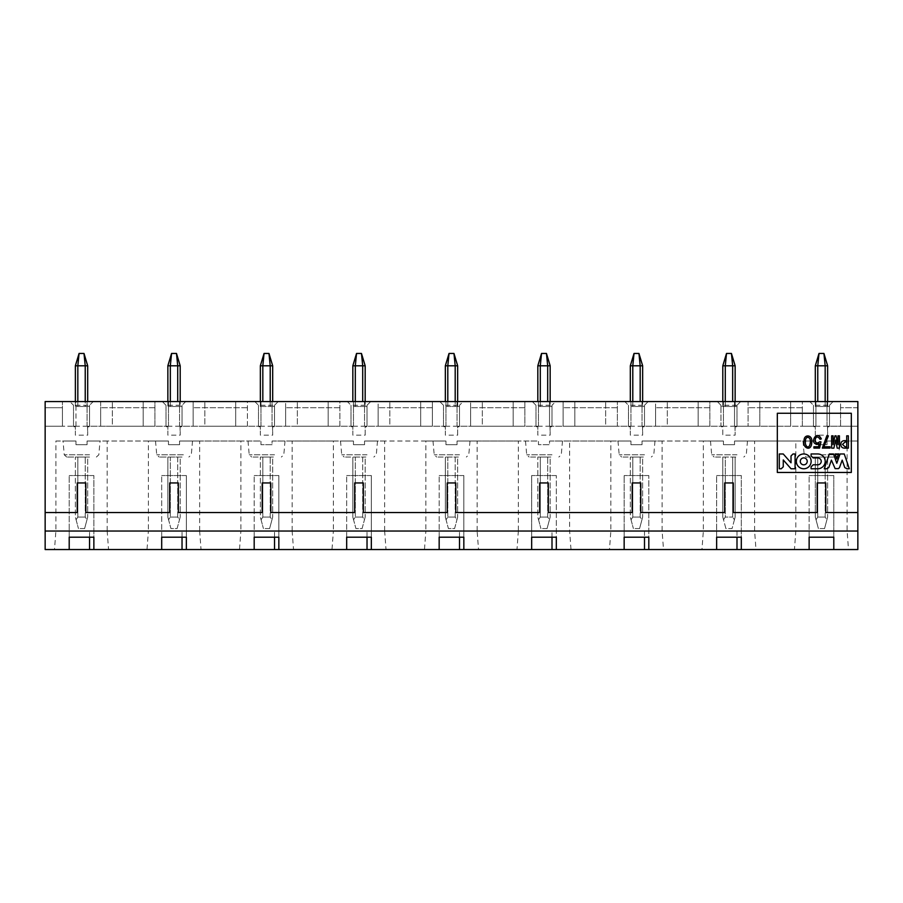 <?xml version="1.0" encoding="UTF-8"?>
<svg xmlns="http://www.w3.org/2000/svg" width="903" height="903" viewBox="0 0 903 903"><rect width="100%" height="100%" fill="white"/><g stroke="black" fill="none" stroke-linecap="round" stroke-linejoin="round"><path stroke-width="0.68" stroke-dasharray="4.51 3.39" d="M740.697 401.553L736.995 405.255L740.697 401.553L748.09 401.553L748.09 426.216L748.09 401.553L734.523 401.553L815.917 401.553L802.349 401.553L802.349 426.216L748.09 426.216L802.349 426.216L802.349 401.553L809.754 401.553L813.456 405.255L809.754 401.553L833.187 401.553L829.485 405.255L833.187 401.553L840.58 401.553L840.58 426.216L840.58 401.553L827.024 401.553L857.85 401.553L857.85 426.216L840.58 426.216L840.58 407.716L840.58 426.216L857.85 426.216L857.85 407.716L857.85 426.216L827.024 426.216L827.024 401.553L827.024 426.216L857.85 426.216L857.85 549.543L857.85 441.014L857.85 549.543L45.15 549.543L69.204 549.543L45.15 549.543L45.15 407.716L62.42 407.716L62.42 426.216L62.42 407.716L45.15 407.716L45.15 426.216L62.42 426.216L62.42 401.553L62.42 426.216L75.976 426.216L75.976 401.553L62.42 401.553L69.813 401.553L73.515 405.255L69.813 401.553L93.246 401.553L89.544 405.255L93.246 401.553L100.651 401.553L100.651 426.216L100.651 401.553L87.083 401.553L168.477 401.553L154.91 401.553L154.91 426.216L100.651 426.216L100.651 407.716L100.651 426.216L154.91 426.216L154.91 401.553L162.303 401.553L166.005 405.255L162.303 401.553L185.736 401.553L182.034 405.255L185.736 401.553L193.14 401.553L193.14 426.216L193.14 401.553L179.573 401.553L260.967 401.553L247.399 401.553L247.399 426.216L193.14 426.216L193.14 407.716L193.14 426.216L247.399 426.216L247.399 401.553L254.804 401.553L258.495 405.255L254.804 401.553L278.226 401.553L274.535 405.255L278.226 401.553L285.63 401.553L285.63 426.216L285.63 401.553L272.063 401.553L353.457 401.553L339.889 401.553L339.889 426.216L285.63 426.216L285.63 407.716L285.63 426.216L339.889 426.216L339.889 401.553L347.294 401.553L350.996 405.255L347.294 401.553L370.727 401.553L367.024 405.255L370.727 401.553L378.12 401.553L378.12 426.216L378.12 401.553L364.552 401.553L445.947 401.553L432.39 401.553L432.39 426.216L378.12 426.216L378.12 407.716L378.12 426.216L432.39 426.216L432.39 401.553L439.784 401.553L443.486 405.255L439.784 401.553L463.216 401.553L459.514 405.255L463.216 401.553L470.61 401.553L470.61 426.216L470.61 401.553L457.053 401.553L538.448 401.553L524.88 401.553L524.88 426.216L470.61 426.216L470.61 407.716L470.61 426.216L524.88 426.216L524.88 401.553L532.273 401.553L535.976 405.255L532.273 401.553L555.706 401.553L552.004 405.255L555.706 401.553L563.111 401.553L563.111 426.216L563.111 401.553L549.543 401.553L549.543 426.216L549.543 401.553L630.937 401.553L617.37 401.553L617.37 426.216L563.111 426.216L617.37 426.216L617.37 401.553L624.774 401.553L628.465 405.255L624.774 401.553L648.196 401.553L644.505 405.255L648.196 401.553L655.601 401.553L655.601 426.216L655.601 401.553L642.033 401.553L723.427 401.553L709.86 401.553L709.86 426.216L655.601 426.216L655.601 407.716L655.601 426.216L709.86 426.216L709.86 401.553L740.697 401.553M722.942 426.25L721.655 426.905L720.966 426.216L720.966 406.485L736.995 406.485L736.995 405.255L720.966 405.255L717.264 401.553L720.966 405.255L720.966 406.485L736.995 406.485L736.995 426.216L735.144 426.216L735.144 435.144L722.806 435.144L722.806 426.216L720.966 426.216L722.806 426.216L722.806 435.144M75.491 426.25L74.204 426.905L73.515 426.216L75.367 426.216L73.515 426.216L73.515 405.255L73.515 406.485L89.544 406.485L89.544 426.216L87.693 426.216L87.693 435.144L75.367 435.144L75.367 426.216L75.367 435.144M87.523 426.216L87.693 435.144M87.693 426.216L89.544 426.216L88.855 426.905L87.568 426.25M167.981 426.25L166.694 426.905L166.005 426.216L167.856 426.216L166.005 426.216L166.005 405.255L166.005 406.485L182.034 406.485L182.034 426.216L180.194 426.216L180.194 435.144L167.856 435.144L167.856 426.216L167.856 435.144M180.024 426.216L180.194 435.144M180.194 426.216L182.034 426.216L181.345 426.905L180.058 426.25M260.482 426.25L259.184 426.905L258.495 426.216L260.346 426.216L258.495 426.216L258.495 405.255L258.495 406.485L274.535 406.485L274.535 426.216L272.683 426.216L272.683 435.144L260.346 435.144L260.346 426.216L260.346 435.144M272.514 426.216L272.683 435.144M272.683 426.216L274.535 426.216L273.846 426.905L272.548 426.25M352.971 426.25L351.685 426.905L350.996 426.216L352.836 426.216L350.996 426.216L350.996 405.255L350.996 406.485L367.024 406.485L367.024 426.216L365.173 426.216L365.173 435.144L352.836 435.144L352.836 426.216L352.836 435.144M353.05 426.216L365.173 426.216L365.173 435.144M365.173 426.216L367.024 426.216L366.336 426.905L365.049 426.25M445.461 426.25L444.174 426.905L443.486 426.216L445.337 426.216L443.486 426.216L443.486 405.255L443.486 406.485L459.514 406.485L459.514 426.216L457.663 426.216L457.663 435.144L445.337 435.144L445.337 426.216L445.337 435.144M445.337 426.216L457.663 426.216L457.663 435.144M457.663 426.216L459.514 426.216L458.826 426.905L457.539 426.25M537.951 426.25L536.664 426.905L535.976 426.216L537.827 426.216L535.976 426.216L535.976 405.255L535.976 406.485L552.004 406.485L552.004 426.216L550.164 426.216L550.164 435.144L537.827 435.144L537.827 426.216L537.827 435.144M549.995 426.216L550.164 435.144M550.164 426.216L552.004 426.216L551.315 426.905L550.029 426.25M630.452 426.25L629.154 426.905L628.465 426.216L630.317 426.216L628.465 426.216L628.465 405.255L628.465 406.485L644.505 406.485L644.505 426.216L642.654 426.216L642.654 435.144L630.317 435.144L630.317 426.216L630.317 435.144M642.485 426.216L642.654 435.144M642.654 426.216L644.505 426.216L643.816 426.905L642.518 426.25M734.974 426.216L735.144 435.144M735.144 426.216L736.995 426.216L736.306 426.905L735.019 426.25M802.349 426.216L802.349 407.716L802.349 426.216L815.917 426.216L815.917 401.553L815.917 426.216L790.644 426.216L790.644 401.553L790.644 426.216L759.807 426.216L759.807 401.553L759.807 426.216L734.523 426.216L734.523 401.553L734.523 426.216L802.349 426.216M815.432 426.25L814.145 426.905L813.456 426.216L815.307 426.216L813.456 426.216L813.456 405.255L813.456 406.485L829.485 406.485L829.485 426.216L827.633 426.216L827.633 435.144L815.307 435.144L815.307 426.216L815.307 435.144M827.464 426.216L827.633 435.144M827.633 426.216L829.485 426.216L828.796 426.905L827.509 426.25M549.543 426.216L630.937 426.216L630.937 401.553L630.937 426.216L605.653 426.216L605.653 401.553L605.653 426.216L574.827 426.216L574.827 401.553L574.827 426.216L549.543 426.216M536.664 426.905L535.976 426.216L535.976 406.485L552.004 406.485L552.004 405.255L535.976 405.255M538.448 426.216L538.448 401.553L538.448 426.216L513.164 426.216L513.164 401.553L513.164 426.216L482.326 426.216L482.326 401.553L482.326 426.216L457.053 426.216L457.053 401.553L457.053 426.216L538.448 426.216M444.174 426.905L443.486 426.216L443.486 406.485L459.514 406.485L459.514 405.255L443.486 405.255M445.947 426.216L445.947 401.553L445.947 426.216L420.674 426.216L420.674 401.553L420.674 426.216L389.836 426.216L389.836 401.553L389.836 426.216L364.552 426.216L364.552 401.553L364.552 426.216L445.947 426.216M351.685 426.905L350.996 426.216L350.996 406.485L367.024 406.485L367.024 405.255L350.996 405.255M353.457 426.216L353.457 401.553L353.457 426.216L328.173 426.216L328.173 401.553L328.173 426.216L297.347 426.216L297.347 401.553L297.347 426.216L272.063 426.216L272.063 401.553L272.063 426.216L353.457 426.216M259.184 426.905L258.495 426.216L258.495 406.485L274.535 406.485L274.535 405.255L258.495 405.255M260.967 426.216L260.967 401.553L260.967 426.216L235.683 426.216L235.683 401.553L235.683 426.216L204.857 426.216L204.857 401.553L204.857 426.216L179.573 426.216L179.573 401.553L179.573 426.216L260.967 426.216M166.694 426.905L166.005 426.216L166.005 406.485L182.034 406.485L182.034 405.255L166.005 405.255M168.477 426.216L168.477 401.553L168.477 426.216L143.193 426.216L143.193 401.553L143.193 426.216L112.356 426.216L112.356 401.553L112.356 426.216L87.083 426.216L87.083 401.553L87.083 426.216L168.477 426.216M74.204 426.905L73.515 426.216L73.515 406.485L89.544 406.485L89.544 405.255L73.515 405.255M75.976 426.216L75.976 401.553L45.15 401.553L45.15 426.216L75.976 426.216M814.145 426.905L813.456 426.216L813.456 406.485L829.485 406.485L829.485 405.255L813.456 405.255M723.427 426.216L723.427 401.553L723.427 426.216L698.143 426.216L698.143 401.553L698.143 426.216L667.317 426.216L667.317 401.553L667.317 426.216L642.033 426.216L642.033 401.553L642.033 426.216L723.427 426.216M629.154 426.905L628.465 426.216L628.465 406.485L644.505 406.485L644.505 405.255L628.465 405.255M62.42 426.216L45.15 426.216L62.42 426.216M154.91 407.716L100.651 407.716L154.91 407.716M247.399 407.716L193.14 407.716L247.399 407.716M339.889 407.716L285.63 407.716L339.889 407.716M432.39 407.716L378.12 407.716L432.39 407.716M524.88 407.716L470.61 407.716L524.88 407.716M617.37 407.716L563.111 407.716L617.37 407.716M709.86 407.716L655.601 407.716L709.86 407.716M802.349 407.716L748.09 407.716L802.349 407.716M857.85 407.716L840.58 407.716L857.85 407.716M857.85 512.543L825.782 512.543L825.782 482.947L817.159 482.947L817.159 512.543L733.292 512.543L733.292 482.947L724.657 482.947L724.657 512.543L640.803 512.543L640.803 482.947L632.168 482.947L632.168 512.543L548.313 512.543L548.313 482.947L539.678 482.947L539.678 512.543L455.812 512.543L455.812 482.947L447.188 482.947L447.188 512.543L363.322 512.543L363.322 482.947L354.687 482.947L354.687 512.543L270.832 512.543L270.832 482.947L262.197 482.947L262.197 512.543L178.343 512.543L178.343 482.947L169.708 482.947L169.708 512.543L85.841 512.543L85.841 482.947L77.218 482.947L77.218 512.543L45.15 512.543M552.004 537.206L552.004 531.043L518.356 531.043L516.979 549.543L531.664 549.543L531.664 475.554L531.664 537.206L556.327 537.206L556.327 475.554L556.327 549.543L624.154 549.543L624.154 475.554L624.154 537.206L648.817 537.206L648.817 475.554L648.817 549.543L716.643 549.543L716.643 475.554L716.643 537.206L741.307 537.206L741.307 475.554L741.307 549.543L809.133 549.543L809.133 475.554L809.133 537.206L833.796 537.206L833.796 475.554L833.796 549.543M833.796 531.043L569.624 531.043L569.624 441.014L549.543 441.014L549.543 444.716L538.448 444.716L538.448 441.014L518.356 441.014L518.356 531.043L477.134 531.043L478.522 549.543L516.979 549.543M518.356 441.014L477.134 441.014L477.134 531.043L459.514 531.043L459.514 537.206M459.514 531.043L425.866 531.043L424.478 549.543L439.163 549.543L439.163 475.554L439.163 537.206L463.837 537.206L463.837 475.554L463.837 549.543L478.522 549.543M477.134 441.014L457.053 441.014L457.053 444.716L445.947 444.716L445.947 441.014L425.866 441.014L425.866 531.043L384.644 531.043L386.021 549.543L424.478 549.543M425.866 441.014L384.644 441.014L384.644 531.043L367.024 531.043L367.024 537.206M367.024 531.043L333.376 531.043L331.988 549.543L346.673 549.543L346.673 475.554L346.673 537.206L371.336 537.206L371.336 475.554L371.336 549.543L386.021 549.543M384.644 441.014L364.552 441.014L364.552 444.716L353.457 444.716L353.457 441.014L333.376 441.014L333.376 531.043L292.143 531.043L293.531 549.543L331.988 549.543M333.376 441.014L292.143 441.014L292.143 531.043L274.535 531.043L274.535 537.206M274.535 531.043L240.887 531.043L239.498 549.543L254.183 549.543L254.183 475.554L254.183 537.206L278.846 537.206L278.846 475.554L278.846 549.543L293.531 549.543M292.143 441.014L272.063 441.014L272.063 444.716L260.967 444.716L260.967 441.014L240.887 441.014L240.887 531.043L199.653 531.043L201.042 549.543L239.498 549.543M240.887 441.014L199.653 441.014L199.653 531.043L182.034 531.043L182.034 537.206M182.034 531.043L148.385 531.043L147.008 549.543L161.693 549.543L161.693 475.554L161.693 537.206L186.357 537.206L186.357 475.554L186.357 549.543L201.042 549.543M199.653 441.014L179.573 441.014L179.573 444.716L168.477 444.716L168.477 441.014L148.385 441.014L148.385 531.043L107.164 531.043L108.552 549.543L147.008 549.543M148.385 441.014L107.164 441.014L107.164 531.043L89.544 531.043L89.544 537.206M89.544 531.043L45.15 531.043L69.204 531.043L69.204 475.554L69.204 537.206L93.867 537.206L93.867 475.554L93.867 549.543L108.552 549.543M107.164 441.014L87.083 441.014L87.083 444.716L75.976 444.716L75.976 441.014L55.896 441.014L55.896 531.043L54.507 549.543M69.204 531.043L69.204 549.543M55.896 441.014L75.976 441.014L75.976 444.716L87.083 444.716L87.083 441.014L168.477 441.014L168.477 444.716L179.573 444.716L179.573 441.014L260.967 441.014L260.967 444.716L272.063 444.716L272.063 441.014L353.457 441.014L353.457 444.716L364.552 444.716L364.552 441.014L445.947 441.014L445.947 444.716L457.053 444.716L457.053 441.014L538.448 441.014L538.448 444.716L549.543 444.716L549.543 441.014L630.937 441.014L630.937 444.716L642.033 444.716L642.033 441.014L723.427 441.014L723.427 444.716L734.523 444.716L734.523 441.014L815.917 441.014L815.917 444.716L827.024 444.716L827.024 441.014L857.85 441.014L847.104 441.014L847.104 531.043L848.493 549.543M847.104 441.014L827.024 441.014L827.024 444.716L815.917 444.716L815.917 441.014L802.97 441.014L815.917 441.014L815.917 444.716L827.024 444.716L827.024 441.014L839.971 441.014L827.024 441.014L827.024 444.716L815.917 444.716L815.917 441.014L795.836 441.014L795.836 531.043L794.448 549.543M795.836 441.014L754.615 441.014L754.615 531.043L755.992 549.543M736.995 531.043L736.995 537.206M754.615 441.014L734.523 441.014L734.523 444.716L723.427 444.716L723.427 441.014L703.347 441.014L703.347 531.043L701.958 549.543M703.347 441.014L662.113 441.014L662.113 531.043L663.502 549.543M644.505 531.043L644.505 537.206M662.113 441.014L642.033 441.014L642.033 444.716L630.937 444.716L630.937 441.014L610.857 441.014L610.857 531.043L609.469 549.543M552.004 531.043L569.624 531.043L571.012 549.543M777.325 472.461L777.325 413.269L851.315 413.269L851.315 472.461L777.325 472.461M93.867 549.543L161.693 549.543M186.357 549.543L254.183 549.543M278.846 549.543L346.673 549.543M371.336 549.543L439.163 549.543M463.837 549.543L531.664 549.543M556.327 549.543L624.154 549.543M648.817 549.543L716.643 549.543M741.307 549.543L809.133 549.543M45.15 441.014L45.15 531.043L45.15 441.014M556.327 475.554L531.664 475.554L556.327 475.554M531.664 531.043L463.837 531.043M463.837 475.554L439.163 475.554L463.837 475.554M439.163 531.043L371.336 531.043M371.336 475.554L346.673 475.554L371.336 475.554M346.673 531.043L278.846 531.043M278.846 475.554L254.183 475.554L278.846 475.554M254.183 531.043L186.357 531.043M186.357 475.554L161.693 475.554L186.357 475.554M161.693 531.043L93.867 531.043M93.867 475.554L69.204 475.554L93.867 475.554M833.796 475.554L809.133 475.554L833.796 475.554M809.133 531.043L741.307 531.043M741.307 475.554L716.643 475.554L741.307 475.554M716.643 531.043L648.817 531.043M648.817 475.554L624.154 475.554L648.817 475.554M624.154 531.043L556.327 531.043M75.976 441.014L63.029 441.014L75.976 441.014L75.976 444.716L75.976 441.014M610.857 441.014L569.624 441.014M835.128 468.612L831.403 460.124L828.796 467.585L826.663 468.77L824.27 468.77L829.326 453.972L833.525 453.972L836.788 463.262L840.061 453.972L844.26 453.972L849.305 468.77L846.924 468.77L844.79 467.585L842.183 460.124L839.474 467.619L838.458 468.612L835.128 468.612M844.621 448.159C842.16 448.069 840.885 446.827 840.806 444.411C840.885 441.996 842.16 440.743 844.621 440.664L846.709 440.664L846.709 435.833L848.368 435.833L848.368 448.159L844.621 448.159M831.64 448.159L831.64 435.833L833.085 435.833L833.085 444.626L834.959 435.833L836.11 435.833L837.984 444.626L837.984 435.833L839.429 435.833L839.429 448.159L837.194 448.159L835.614 440.009L833.875 448.159L831.64 448.159M821.335 438.926L820.037 439.287C814.867 431.341 812.61 447.233 819.743 441.748L820.974 441.883L819.597 448.091L813.908 448.091L813.908 446.793L818.513 446.793L819.235 443.689C808.072 446.759 815.973 428.101 821.335 438.926M811.741 442.786C811.221 452.527 801.932 447.403 804.133 441.003C803.343 433.925 813.219 434.038 811.741 442.786M830.06 446.793L830.06 448.091L822.34 448.091L826.809 435.901L828.401 435.901L823.852 446.793L830.06 446.793M838.515 453.972L836.788 459.017L835.072 453.972L838.515 453.972M793.003 453.972L795.08 453.972L795.08 468.77L791.028 468.77L783.262 459.932L783.262 466.828L781.219 468.77L779.289 468.77L779.289 453.972L783.24 453.972L791.017 462.787L791.017 455.959L793.003 453.972M817.746 468.77L811.086 468.77L811.086 466.817L813.208 464.797L817.746 464.797A3.488 3.488 0 0 0 821.233 461.365A3.488 3.488 0 0 0 817.746 457.934L813.208 457.934L811.086 455.913L811.086 453.961L817.746 453.961A7.461 7.461 0 0 1 825.207 461.365A7.461 7.461 0 0 1 817.746 468.77M796.344 461.365A7.405 7.405 0 0 1 807.451 454.954A7.405 7.405 0 0 1 807.451 467.777A7.405 7.405 0 0 1 796.344 461.365M630.937 441.014L617.991 441.014L630.937 441.014L630.937 444.716L642.033 444.716L642.033 441.014L654.98 441.014L642.033 441.014L642.033 444.716L630.937 444.716L630.937 441.014M549.543 441.014L562.49 441.014L549.543 441.014L549.543 444.716L538.448 444.716L538.448 441.014L525.49 441.014L538.448 441.014L538.448 444.716L549.543 444.716L549.543 441.014M457.053 441.014L470 441.014L457.053 441.014L457.053 444.716L445.947 444.716L445.947 441.014L433 441.014L445.947 441.014L445.947 444.716L457.053 444.716L457.053 441.014M364.552 441.014L377.51 441.014L364.552 441.014L364.552 444.716L353.457 444.716L353.457 441.014L340.51 441.014L353.457 441.014L353.457 444.716L364.552 444.716L364.552 441.014M272.063 441.014L285.009 441.014L272.063 441.014L272.063 444.716L260.967 444.716L260.967 441.014L248.02 441.014L260.967 441.014L260.967 444.716L272.063 444.716L272.063 441.014M179.573 441.014L192.52 441.014L179.573 441.014L179.573 444.716L168.477 444.716L168.477 441.014L155.519 441.014L168.477 441.014L168.477 444.716L179.573 444.716L179.573 441.014M87.083 441.014L100.03 441.014L87.083 441.014L87.083 444.716L75.976 444.716L87.083 444.716L87.083 441.014M723.427 441.014L710.48 441.014L723.427 441.014L723.427 444.716L734.523 444.716L734.523 441.014L747.481 441.014L734.523 441.014L734.523 444.716L723.427 444.716L723.427 441.014M735.855 457.053L714.138 457.053L735.855 457.053M89.544 457.053L66.698 457.053L89.544 457.053M182.034 457.053L159.188 457.053L182.034 457.053M273.395 457.053L251.677 457.053L273.395 457.053M365.884 457.053L344.167 457.053L365.884 457.053M458.374 457.053L436.668 457.053L458.374 457.053M550.864 457.053L529.158 457.053L550.864 457.053M643.365 457.053L621.648 457.053L643.365 457.053M821.47 457.053C840.298 457.053 840.298 457.053 821.47 457.053C802.643 457.053 802.643 457.053 821.47 457.053M842.465 444.411L845.061 442.03L846.709 442.03L846.709 446.793L845.061 446.793L842.465 444.411M810.228 443.215C808.919 450.811 804.313 445.044 805.532 441.443C804.855 435.573 811.549 435.923 810.228 443.215M800.284 461.365A3.465 3.465 0 0 1 805.476 458.363A3.465 3.465 0 0 1 805.476 464.368A3.465 3.465 0 0 1 800.284 461.365M89.544 405.255L89.544 426.216L88.855 426.905M182.034 405.255L182.034 426.216L181.345 426.905M274.535 405.255L274.535 426.216L273.846 426.905M367.024 405.255L367.024 426.216L366.336 426.905M459.514 405.255L459.514 426.216L458.826 426.905M552.004 405.255L552.004 426.216L551.315 426.905M644.505 405.255L644.505 426.216L643.816 426.905M721.655 426.905L720.966 426.216L720.966 405.255M736.995 405.255L736.995 426.216L736.306 426.905M829.485 405.255L829.485 426.216L828.796 426.905M87.489 426.216L75.57 426.216M179.979 426.216L168.06 426.216M272.469 426.216L260.561 426.216M537.827 426.216L549.95 426.216M642.439 426.216L630.531 426.216M734.94 426.216L723.021 426.216M815.511 426.216L827.43 426.216M725.278 401.553L725.278 406.485L735.144 406.485L725.278 406.485L725.278 365.794L722.806 365.794L722.806 406.485L725.278 406.485L722.806 406.485L722.806 401.553M77.827 401.553L77.827 406.485L75.367 406.485L77.827 406.485L77.827 365.794L79.069 353.457L75.367 365.794L85.232 365.794L85.232 406.485L87.693 406.485L77.827 406.485L85.232 406.485L85.232 401.553M170.328 401.553L170.328 406.485L177.722 406.485L167.856 406.485L170.328 406.485L170.328 365.794L180.194 365.794L176.491 353.457L171.559 353.457L167.856 365.794L170.328 365.794M180.194 406.485L177.722 406.485L180.194 406.485L180.194 401.553L180.194 406.485M260.346 401.553L260.346 406.485L262.818 406.485L260.346 406.485L260.346 365.794L270.211 365.794L270.211 406.485L272.683 406.485L262.818 406.485L270.211 406.485L270.211 401.553M355.308 401.553L355.308 406.485L352.836 406.485L362.713 406.485L355.308 406.485L355.308 365.794L365.173 365.794M365.173 406.485L362.713 406.485L365.173 406.485L365.173 401.553L365.173 406.485M447.798 401.553L447.798 406.485L445.337 406.485L455.202 406.485L447.798 406.485L447.798 365.794L457.663 365.794L453.972 353.457L455.202 365.794L455.202 406.485L457.663 406.485L455.202 406.485L455.202 401.553M540.287 401.553L540.287 406.485L547.692 406.485L537.827 406.485L540.287 406.485L540.287 365.794L550.164 365.794L546.462 353.457L541.529 353.457L540.287 365.794L537.827 365.794L537.827 401.553M550.164 406.485L547.692 406.485L550.164 406.485L550.164 401.553L550.164 406.485M632.789 401.553L632.789 406.485L640.182 406.485L630.317 406.485L632.789 406.485L632.789 365.794L642.654 365.794L638.952 353.457L634.019 353.457L632.789 365.794L630.317 365.794L630.317 401.553M642.654 406.485L640.182 406.485L642.654 406.485L642.654 401.553L642.654 406.485M815.307 401.553L815.307 406.485L817.768 406.485L815.307 406.485L815.307 365.794L825.173 365.794L825.173 406.485L817.768 406.485L827.633 406.485L825.173 406.485L825.173 401.553M735.144 401.553L735.144 406.485L735.144 401.553M722.806 365.794L726.509 353.457L725.278 365.794L735.144 365.794L731.441 353.457L732.672 365.794L732.672 401.553M85.232 365.794L87.693 365.794L84.002 353.457L85.232 365.794M87.693 401.553L87.693 365.794M75.367 401.553L75.367 406.485L75.367 401.553M167.856 401.553L167.856 406.485L167.856 401.553M270.211 365.794L272.683 365.794L268.981 353.457L270.211 365.794M272.683 401.553L272.683 365.794M352.836 365.794L356.538 353.457L355.308 365.794L352.836 365.794L352.836 401.553M445.337 365.794L449.028 353.457L447.798 365.794L445.337 365.794L445.337 401.553M457.663 401.553L457.663 406.485L457.663 401.553M827.633 401.553L827.633 406.485L827.633 401.553M825.173 365.794L827.633 365.794L823.931 353.457L825.173 365.794M731.441 353.457L726.509 353.457M84.002 353.457L79.069 353.457M176.491 353.457L177.722 365.794L177.722 401.553M268.981 353.457L264.048 353.457L260.346 365.794M356.538 353.457L361.471 353.457L362.713 365.794L362.713 401.553M453.972 353.457L449.028 353.457M546.462 353.457L547.692 365.794L547.692 401.553M537.827 365.794L541.529 353.457M638.952 353.457L640.182 365.794L640.182 401.553M817.768 401.553L817.768 365.794L818.998 353.457L823.931 353.457M827.633 457.053L825.173 457.053L827.633 457.053L827.633 517.069L827.633 457.053M817.768 457.053L825.173 457.053L825.173 517.069L817.768 517.069L825.173 517.069L826.911 519.767L825.173 517.069L825.173 457.053L815.307 457.053L817.768 457.053L817.768 517.069L816.03 519.767L818.389 528.582L815.307 517.069L815.307 457.053L815.307 517.069L816.03 519.767L817.768 517.069L817.768 457.053M87.693 457.053L85.232 457.053L87.693 457.053L87.693 517.069L87.693 457.053M77.827 457.053L85.232 457.053L85.232 517.069L77.827 517.069L85.232 517.069L86.97 519.767L85.232 517.069L85.232 457.053L75.367 457.053L77.827 457.053L77.827 517.069L76.089 519.767L75.367 517.069L75.367 457.053L75.367 517.069L78.448 528.582L76.089 519.767L77.827 517.069L77.827 457.053M180.194 457.053L177.722 457.053L180.194 457.053L180.194 517.069L180.194 457.053M170.328 457.053L177.722 457.053L177.722 517.069L170.328 517.069L177.722 517.069L179.471 519.767L180.194 517.069L179.471 519.767L177.722 517.069L177.722 457.053L167.856 457.053L170.328 457.053L170.328 517.069L168.579 519.767L170.938 528.582L177.101 528.582L179.471 519.767L177.101 528.582L170.938 528.582L168.579 519.767L170.328 517.069L170.328 457.053M272.683 457.053L270.211 457.053L272.683 457.053L272.683 517.069L272.683 457.053M262.818 457.053L270.211 457.053L270.211 517.069L262.818 517.069L270.211 517.069L271.961 519.767L270.211 517.069L270.211 457.053L260.346 457.053L262.818 457.053L262.818 517.069L261.069 519.767L260.346 517.069L260.346 457.053L260.346 517.069L263.428 528.582L261.069 519.767L262.818 517.069L262.818 457.053M365.173 457.053L362.713 457.053L365.173 457.053L365.173 517.069L365.173 457.053M355.308 457.053L362.713 457.053L362.713 517.069L355.308 517.069L362.713 517.069L364.451 519.767L365.173 517.069L364.451 519.767L362.713 517.069L362.713 457.053L352.836 457.053L355.308 457.053L355.308 517.069L353.558 519.767L355.929 528.582L362.092 528.582L364.451 519.767L362.092 528.582L355.929 528.582L353.558 519.767L355.308 517.069L355.308 457.053M457.663 457.053L455.202 457.053L457.663 457.053L457.663 517.069L457.663 457.053M447.798 457.053L455.202 457.053L455.202 517.069L447.798 517.069L455.202 517.069L456.941 519.767L457.663 517.069L456.941 519.767L455.202 517.069L455.202 457.053L445.337 457.053L447.798 457.053L447.798 517.069L446.059 519.767L448.419 528.582L454.581 528.582L456.941 519.767L454.581 528.582L448.419 528.582L446.059 519.767L447.798 517.069L447.798 457.053M550.164 457.053L547.692 457.053L550.164 457.053L550.164 517.069L550.164 457.053M540.287 457.053L547.692 457.053L547.692 517.069L540.287 517.069L547.692 517.069L549.442 519.767L547.692 517.069L547.692 457.053L537.827 457.053L540.287 457.053L540.287 517.069L538.549 519.767L537.827 517.069L537.827 457.053L537.827 517.069L540.908 528.582L538.549 519.767L540.287 517.069L540.287 457.053M642.654 457.053L640.182 457.053L642.654 457.053L642.654 517.069L642.654 457.053M632.789 457.053L640.182 457.053L640.182 517.069L632.789 517.069L640.182 517.069L641.931 519.767L640.182 517.069L640.182 457.053L630.317 457.053L632.789 457.053L632.789 517.069L631.039 519.767L630.317 517.069L630.317 457.053L630.317 517.069L633.398 528.582L631.039 519.767L632.789 517.069L632.789 457.053M735.144 457.053L725.278 457.053L735.144 457.053L735.144 517.069L735.144 457.053M725.278 457.053L722.806 457.053L725.278 457.053L725.278 517.069L732.672 517.069L725.278 517.069L723.529 519.767L725.899 528.582L732.062 528.582L735.144 517.069L734.421 519.767L732.672 517.069L734.421 519.767L732.062 528.582L725.899 528.582L723.529 519.767L725.278 517.069L725.278 457.053M167.856 517.069L167.856 457.053L167.856 517.069L168.579 519.767L167.856 517.069M352.836 517.069L352.836 457.053L352.836 517.069L353.558 519.767L352.836 517.069M445.337 517.069L445.337 457.053L445.337 517.069L446.059 519.767L445.337 517.069M722.806 517.069L722.806 457.053L722.806 517.069L723.529 519.767L722.806 517.069M824.552 528.582L818.389 528.582L824.552 528.582L827.633 517.069L824.552 528.582M84.611 528.582L78.448 528.582L84.611 528.582L87.693 517.069L84.611 528.582M269.602 528.582L263.428 528.582L269.602 528.582L272.683 517.069L269.602 528.582M547.071 528.582L540.908 528.582L547.071 528.582L550.164 517.069L547.071 528.582M639.572 528.582L633.398 528.582L639.572 528.582L642.654 517.069L639.572 528.582M89.544 454.796L64.237 454.796L89.544 454.796M821.47 454.796L838.763 454.796L821.47 454.796M736.995 454.796L711.688 454.796L736.995 454.796M183.365 454.796L156.727 454.796L183.365 454.796M274.535 454.796L249.217 454.796L274.535 454.796M367.024 454.796L341.718 454.796L367.024 454.796M459.514 454.796L434.208 454.796L459.514 454.796M552.004 454.796L526.697 454.796L552.004 454.796M644.505 454.796L619.187 454.796L644.505 454.796M262.818 401.553L262.818 365.794M732.672 457.053L732.672 517.069L732.672 457.053M96.361 457.053L98.822 454.796L100.03 441.014M66.698 457.053L64.237 454.796L63.029 441.014M802.97 441.014L804.178 454.796C805.634 456.895 806.447 457.652 806.639 457.053L836.302 457.053L838.763 454.796L839.971 441.014M747.481 441.014L746.273 454.796L743.812 457.053M710.48 441.014L711.688 454.796L714.138 457.053M155.519 441.014L156.727 454.796L159.188 457.053M192.52 441.014L191.312 454.796L188.862 457.053M285.009 441.014L283.813 454.796L281.352 457.053M248.02 441.014L249.217 454.796L251.677 457.053M377.51 441.014L376.303 454.796L373.842 457.053M340.51 441.014L341.718 454.796L344.167 457.053M470 441.014L468.792 454.796L466.332 457.053M433 441.014L434.208 454.796L436.668 457.053M562.49 441.014L561.282 454.796L558.833 457.053M525.49 441.014L526.697 454.796L529.158 457.053M654.98 441.014L653.783 454.796L651.323 457.053M617.991 441.014L619.187 454.796L621.648 457.053"/><path stroke-width="1.35" d="M857.85 512.543L825.782 512.543L825.782 482.947L817.159 482.947L817.159 512.543L733.292 512.543L733.292 482.947L724.657 482.947L724.657 512.543L640.803 512.543L640.803 482.947L632.168 482.947L632.168 512.543L548.313 512.543L548.313 482.947L539.678 482.947L539.678 512.543L455.812 512.543L455.812 482.947L447.188 482.947L447.188 512.543L363.322 512.543L363.322 482.947L354.687 482.947L354.687 512.543L270.832 512.543L270.832 482.947L262.197 482.947L262.197 512.543L178.343 512.543L178.343 482.947L169.708 482.947L169.708 512.543L85.841 512.543L85.841 482.947L77.218 482.947L77.218 512.543L45.15 512.543L45.15 401.553L857.85 401.553L857.85 549.543L833.796 549.543L833.796 537.206L809.133 537.206L809.133 549.543L833.796 549.543M552.004 549.543L556.327 549.543L556.327 537.206L531.664 537.206L531.664 549.543L552.004 549.543L552.004 537.206M459.514 537.206L459.514 549.543L463.837 549.543L463.837 537.206L439.163 537.206L439.163 549.543L459.514 549.543M367.024 537.206L367.024 549.543L371.336 549.543L371.336 537.206L346.673 537.206L346.673 549.543L367.024 549.543M274.535 537.206L274.535 549.543L278.846 549.543L278.846 537.206L254.183 537.206L254.183 549.543L274.535 549.543M182.034 537.206L182.034 549.543L186.357 549.543L186.357 537.206L161.693 537.206L161.693 549.543L182.034 549.543M89.544 537.206L89.544 549.543L93.867 549.543L93.867 537.206L69.204 537.206L69.204 549.543L89.544 549.543M736.995 537.206L736.995 549.543L741.307 549.543L741.307 537.206L716.643 537.206L716.643 549.543L736.995 549.543M644.505 537.206L644.505 549.543L648.817 549.543L648.817 537.206L624.154 537.206L624.154 549.543L644.505 549.543M777.325 413.269L777.325 472.461L851.315 472.461L851.315 413.269L777.325 413.269M161.693 549.543L93.867 549.543M254.183 549.543L186.357 549.543M346.673 549.543L278.846 549.543M439.163 549.543L371.336 549.543M531.664 549.543L463.837 549.543M624.154 549.543L556.327 549.543M716.643 549.543L648.817 549.543M809.133 549.543L741.307 549.543M835.128 468.612L831.403 460.124L828.796 467.585L826.663 468.77L824.27 468.77L829.326 453.972L833.525 453.972L836.788 463.262L840.061 453.972L844.26 453.972L849.305 468.77L846.924 468.77L844.79 467.585L842.183 460.124L839.474 467.619L838.458 468.612L835.128 468.612M844.621 448.159C842.16 448.069 840.885 446.827 840.806 444.411C840.885 441.996 842.16 440.743 844.621 440.664L846.709 440.664L846.709 435.833L848.368 435.833L848.368 448.159L844.621 448.159M831.64 448.159L831.64 435.833L833.085 435.833L833.085 444.626L834.959 435.833L836.11 435.833L837.984 444.626L837.984 435.833L839.429 435.833L839.429 448.159L837.194 448.159L835.614 440.009L833.875 448.159L831.64 448.159M821.335 438.926L820.037 439.287C814.867 431.341 812.61 447.233 819.743 441.748L820.974 441.883L819.597 448.091L813.908 448.091L813.908 446.793L818.513 446.793L819.235 443.689C808.072 446.759 815.973 428.101 821.335 438.926M811.741 442.786C811.221 452.527 801.932 447.403 804.133 441.003C803.343 433.925 813.219 434.038 811.741 442.786M830.06 446.793L830.06 448.091L822.34 448.091L826.809 435.901L828.401 435.901L823.852 446.793L830.06 446.793M838.515 453.972L836.788 459.017L835.072 453.972L838.515 453.972M793.003 453.972L795.08 453.972L795.08 468.77L791.028 468.77L783.262 459.932L783.262 466.828L781.219 468.77L779.289 468.77L779.289 453.972L783.24 453.972L791.017 462.787L791.017 455.959L793.003 453.972M817.746 468.77L811.086 468.77L811.086 466.817L813.208 464.797L817.746 464.797A3.488 3.488 0 0 0 821.233 461.365A3.488 3.488 0 0 0 817.746 457.934L813.208 457.934L811.086 455.913L811.086 453.961L817.746 453.961A7.461 7.461 0 0 1 825.207 461.365A7.461 7.461 0 0 1 817.746 468.77M796.344 461.365A7.405 7.405 0 0 1 807.451 454.954A7.405 7.405 0 0 1 807.451 467.777A7.405 7.405 0 0 1 796.344 461.365M842.465 444.411L845.061 442.03L846.709 442.03L846.709 446.793L845.061 446.793L842.465 444.411M810.228 443.215C808.919 450.811 804.313 445.044 805.532 441.443C804.855 435.573 811.549 435.923 810.228 443.215M800.284 461.365A3.465 3.465 0 0 1 805.476 458.363A3.465 3.465 0 0 1 805.476 464.368A3.465 3.465 0 0 1 800.284 461.365M857.85 531.043L45.15 531.043L45.15 549.543L69.204 549.543M45.15 512.543L45.15 531.043M722.806 401.553L722.806 365.794L726.509 353.457L725.278 365.794L722.806 365.794M732.672 401.553L732.672 365.794L731.441 353.457L735.144 365.794L735.144 401.553L735.144 365.794L725.278 365.794L725.278 401.553M75.367 365.794L75.367 401.553L75.367 365.794L79.069 353.457L77.827 365.794L75.367 365.794M85.232 401.553L85.232 365.794L84.002 353.457L87.693 365.794L77.827 365.794L77.827 401.553M87.693 365.794L87.693 401.553M167.856 365.794L167.856 401.553L167.856 365.794L171.559 353.457L170.328 365.794L167.856 365.794M177.722 401.553L177.722 365.794L170.328 365.794L171.559 353.457L176.491 353.457L180.194 365.794L177.722 365.794L176.491 353.457M180.194 365.794L180.194 401.553L180.194 365.794M260.346 401.553L260.346 365.794L264.048 353.457L262.818 365.794L260.346 365.794M270.211 401.553L270.211 365.794L262.818 365.794L264.048 353.457L268.981 353.457L272.683 365.794L270.211 365.794L268.981 353.457M272.683 365.794L272.683 401.553M352.836 401.553L352.836 365.794L356.538 353.457L355.308 365.794L352.836 365.794M362.713 401.553L362.713 365.794L361.471 353.457L365.173 365.794L365.173 401.553L365.173 365.794L355.308 365.794L355.308 401.553M445.337 401.553L445.337 365.794L449.028 353.457L447.798 365.794L445.337 365.794M455.202 401.553L455.202 365.794L453.972 353.457L457.663 365.794L457.663 401.553L457.663 365.794L447.798 365.794L447.798 401.553M537.827 401.553L537.827 365.794L541.529 353.457L540.287 365.794L537.827 365.794M547.692 401.553L547.692 365.794L546.462 353.457L550.164 365.794L550.164 401.553L550.164 365.794L540.287 365.794L540.287 401.553M630.317 401.553L630.317 365.794L634.019 353.457L632.789 365.794L630.317 365.794L634.019 353.457L638.952 353.457L642.654 365.794L632.789 365.794L632.789 401.553M642.654 365.794L642.654 401.553L642.654 365.794M825.173 401.553L825.173 365.794L815.307 365.794L818.998 353.457L823.931 353.457L827.633 365.794L825.173 365.794L823.931 353.457M827.633 365.794L827.633 401.553L827.633 365.794M815.307 401.553L815.307 365.794L818.998 353.457L817.768 365.794L817.768 401.553M726.509 353.457L731.441 353.457M79.069 353.457L84.002 353.457M356.538 353.457L361.471 353.457L365.173 365.794M449.028 353.457L453.972 353.457M541.529 353.457L546.462 353.457M640.182 401.553L640.182 365.794L638.952 353.457M170.328 365.794L170.328 401.553M262.818 365.794L262.818 401.553"/></g></svg>
